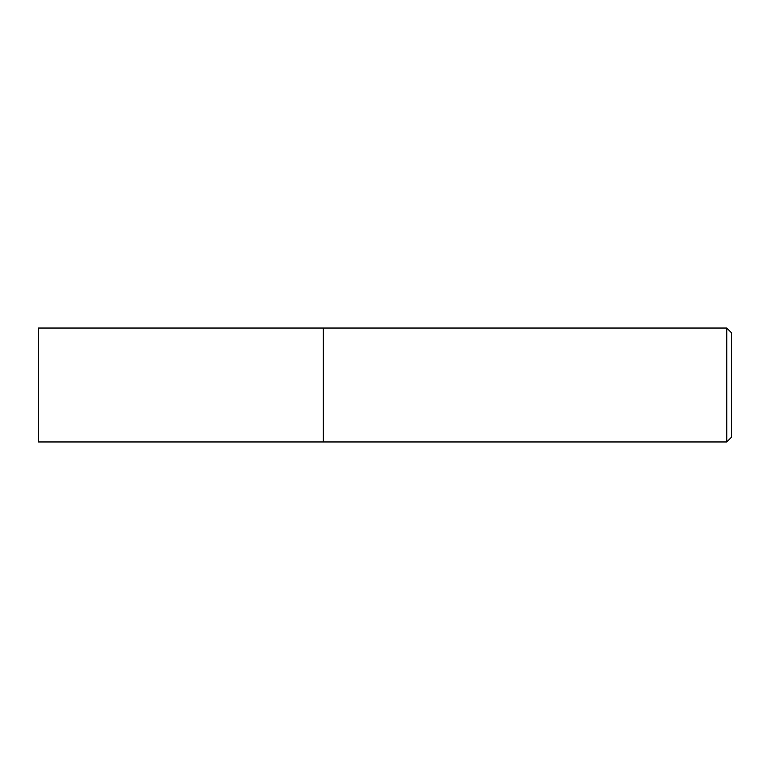 <?xml version="1.0" encoding="UTF-8"?>
<svg xmlns="http://www.w3.org/2000/svg" width="770" height="770" viewBox="0 0 770 770"><rect width="100%" height="100%" fill="white"/><g stroke="black" fill="none" stroke-linecap="round" stroke-linejoin="round"><path stroke-width="1.16" d="M323.294 441.961L323.294 328.039L38.5 328.039L38.5 441.961L323.294 441.961L323.294 328.039L726.755 328.039L726.755 441.961L323.294 441.961M726.755 328.039L731.5 332.784L731.5 437.216L726.755 441.961"/></g></svg>

